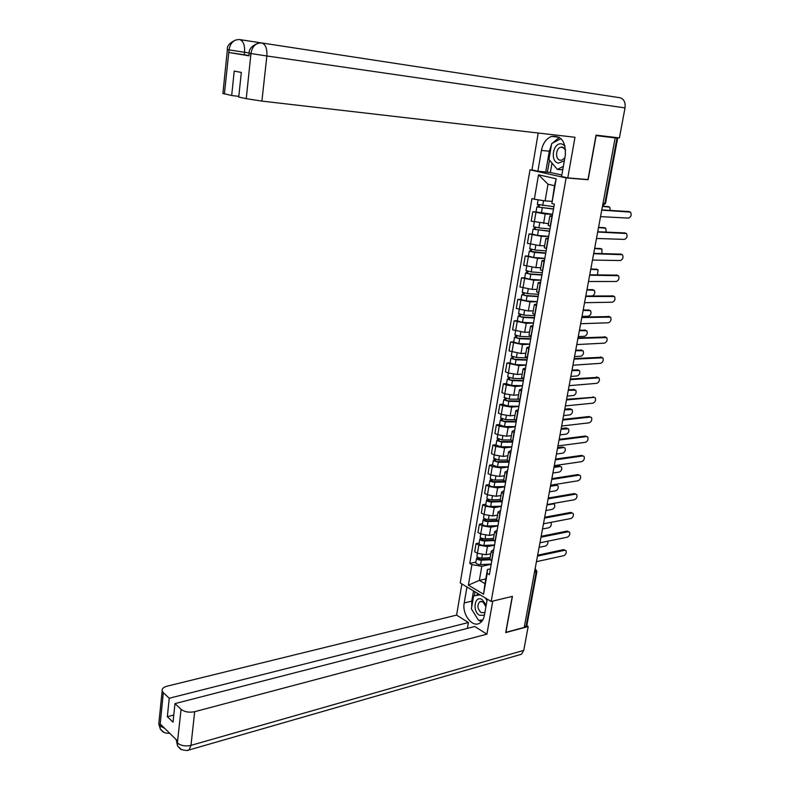 <?xml version="1.0" encoding="UTF-8"?>
<svg xmlns="http://www.w3.org/2000/svg" width="790" height="790" viewBox="0 0 790 790"><rect width="100%" height="100%" fill="white"/><g stroke="black" fill="none" stroke-linecap="round" stroke-linejoin="round"><path stroke-width="1.19" d="M532.894 170.097L529.991 169.84L460.224 582.961L491.183 601.476L566.114 177.928L588.115 179.735L596.134 135.613L615.173 137.885L524.224 627.408L505.896 632.316L512.433 596.351L491.183 601.476M536.884 571.624L526.861 625.423L526.12 626.105L536.183 572.049L535.106 568.84M524.382 626.569L526.12 626.105M615.173 137.885L617.671 138.062L612.892 137.144M552.546 214.386L545.228 214.001L532.815 211.74L531.196 221.17L548.507 223.669M548.221 225.278L550.235 226.226L551.914 216.658L549.86 215.897L552.319 215.69M536.025 211.908L532.815 211.74M548.665 236.536L541.348 236.279L529.014 233.968L527.414 243.31L539.728 245.641L544.636 245.779M548.181 239.271L545.93 238.373L548.398 238.067M532.213 234.087L529.014 233.968M544.31 247.645L546.522 248.751M544.814 258.478L537.516 258.35L525.241 255.99L523.661 265.243L535.906 267.622L540.814 267.682M544.261 261.618L542.039 260.631L544.508 260.226M528.451 256.049L525.241 255.99M540.439 269.795L542.621 271M541.002 280.213L533.714 280.213L521.519 277.794L519.948 286.968L532.124 289.397L537.022 289.367M540.38 283.738L538.188 282.682L540.656 282.178M524.708 277.803L521.519 277.794M536.607 291.737L538.75 293.031M537.23 301.75L529.952 301.869L517.815 299.4L516.265 308.485L528.372 310.964L533.26 310.855M536.538 305.651L534.366 304.525L536.845 303.923M521.005 299.361L517.815 299.4M532.806 313.462L534.929 314.854M533.487 323.08L526.229 323.317L514.162 320.809L512.621 329.795L524.659 332.333L529.537 332.136M532.737 327.356L530.584 326.151L533.062 325.47M517.341 320.71L514.162 320.809M529.043 334.98L531.137 336.471M529.784 344.213L522.536 344.568L510.538 342.011L509.007 350.918L520.985 353.495L525.854 353.219M528.964 348.854L526.841 347.58L529.33 346.8M513.707 341.863L510.538 342.011M525.311 356.3L527.384 357.89L516.413 357.505L511.298 355.915M526.11 365.148L518.882 365.612L506.943 363.015L505.432 371.843L508.375 373.008L517.341 374.46L522.2 374.114M525.231 370.145L523.128 368.812L525.617 367.943M510.113 362.817L506.943 363.015M521.617 377.423L523.661 379.101M522.476 385.885L515.258 386.468L506.311 385.016L503.378 383.822L501.887 392.571L504.81 393.785L513.727 395.237L518.586 394.812M521.528 391.238L519.455 389.835L521.943 388.878M506.548 383.575L503.378 383.822M517.963 398.348L519.978 400.105M518.872 406.435L511.663 407.136L502.766 405.685L499.853 404.441L498.372 413.111L501.275 414.365L510.152 415.817L515.001 415.323M517.865 412.143L515.811 410.662L518.309 409.625M503.013 404.144L499.853 404.441M514.339 419.075L516.324 420.922M515.297 426.798L508.108 427.607L499.25 426.156L496.367 424.872L494.896 433.453L497.769 434.757L506.607 436.208L511.446 435.636M514.241 432.841L512.206 431.3L514.705 430.175M499.517 424.526L496.367 424.872M510.745 439.605L512.71 441.541L500.929 441.571L498.52 440.8L499.181 439.517M511.762 446.982L504.583 447.891L495.765 446.439L492.901 445.116L491.449 453.618L494.303 454.971L503.102 456.413L507.921 455.771M510.636 453.351L508.632 451.742L511.13 450.537M496.051 444.721L492.901 445.116M507.19 459.958L509.125 461.972M508.256 466.969L501.087 467.986L492.308 466.544L489.474 465.172L488.032 473.605L490.857 474.988L499.616 476.439L504.435 475.728M507.081 473.674L505.087 472.005L507.595 470.712M492.614 464.737L489.474 465.172M503.665 480.113L505.58 482.216M504.78 486.788L497.631 487.904L488.892 486.462L486.067 485.05L484.645 493.404L487.45 494.836L496.169 496.278L500.978 495.498M503.546 493.809L501.571 492.081L504.089 490.709M489.207 484.566L486.067 485.05M500.179 500.09L502.065 502.272M501.334 506.42L494.194 507.644L485.504 506.202L482.7 504.741L481.288 513.026L484.082 514.497L492.753 515.939L497.552 515.09M500.05 513.757L498.095 511.969L500.613 510.518M485.83 504.218L482.7 504.741M496.713 519.889L498.579 522.141M497.917 525.883L490.797 527.207L482.147 525.765L479.362 524.264L477.96 532.47L480.735 533.981L489.365 535.423L494.155 534.514M496.584 533.526L494.649 531.68L497.177 530.149M482.493 523.701L479.362 524.264M493.286 539.501L495.123 541.831M494.54 545.169L487.43 546.591L478.819 545.149L476.054 543.609L474.662 551.746L477.417 553.296L486.018 554.738L490.788 553.76M493.148 553.119L491.242 551.203L493.76 549.603M479.175 543.007L476.054 543.609M489.889 558.945L491.706 561.344M545.1 200.897L534.336 199.208L538.504 174.787L556.18 178.787L551.855 203.534L554.491 185.709L547.983 184.208L545.1 200.897L551.766 201.312M485.791 578.922L479.352 580.364L484.971 583.662L487.44 569.531L487.193 573.441L489.365 574.695L554.343 204.156L551.855 203.534M487.193 573.441L483.559 594.208L468.381 585.163L471.897 564.633L481.791 566.292L479.352 580.364L468.381 585.163M534.336 199.208L531.927 198.616L469.783 563.418L471.897 564.633M529.991 169.84L566.114 177.928M586.881 179.468L588.115 179.735M491.183 564.287L481.791 566.292M487.44 569.531L490.383 568.889M475.886 562.134L469.783 563.418M538.504 174.787L547.983 184.208M556.18 178.787L554.491 185.709M484.971 583.662L483.559 594.208M601.792 209.903L628.82 211.552M600.548 216.628L628.544 218.109C631.101 216.914 631.773 214.919 630.558 212.125L601.753 210.15M553.899 206.694L537.319 204.373M553.504 208.916L538.731 207.158L539.56 205.084M610.314 210.397L609.742 207.158L602.444 206.417M553.474 209.123L536.894 206.881L537.881 206.763L538.217 204.788M552.565 214.268L536.015 211.967M602.484 206.18L608.043 206.595M539.175 207.326L537.881 206.763M597.744 231.737L624.811 232.941M596.49 238.452L624.456 239.419C626.983 238.234 627.665 236.269 626.49 233.514L597.684 232.033M593.725 253.373L620.831 254.133M592.47 260.068L620.407 260.542C622.895 259.367 623.587 257.422 622.461 254.706L593.655 253.718M619.903 97.723L537.319 85.093L619.903 97.723C623.922 98.908 625.631 102.305 625.018 107.914L619.409 137.924L596.045 135.139L587.977 179.557L567.783 177.888L561.581 176.506L565.304 155.334C565.986 141.815 561.433 135.505 551.657 136.394C546.334 138.477 542.928 143.158 541.436 150.416L537.891 171.213L531.976 169.889L538.217 133.026M567.783 177.888L574.982 137.272L261.895 101.1L246.253 98.671L238.728 97.052L241.325 72.423L234.215 71.09L231.677 95.531L222.918 93.408M552.003 163.056L550.363 172.506L537.891 171.213M550.363 172.506L561.838 175.054M248.909 55.507L228.883 52.486L248.88 55.804M231.677 95.531L238.807 96.37M228.883 52.486L229.07 49.622C230.344 42.739 233.889 39.391 239.706 39.589L537.496 85.132M559.32 137.361L552.338 143.247M551.469 144.748L549.307 151.226L541.436 150.416M545.742 171.884L549.307 151.226M549.504 160.094L547.401 172.25M249.156 53.187L250.805 53.513L250.529 56.139M560.851 88.697L261.747 42.966C255.871 42.798 252.286 46.215 250.993 53.226L250.805 53.513M471.689 607.115L471.778 601.141L464.224 602.938C461.834 614.334 472.529 628.238 479.905 623.014C482.216 621.503 483.717 618.935 484.408 615.311L487.252 599.126M464.224 602.938L466.949 586.98M461.874 583.948L456.6 615.114L468.401 622.53L169.248 698.242L163.313 692.682L159.995 726.089L160.321 724.094L177.493 740.872L177.345 743.084L181.078 709.321C184.623 711.997 189.156 712.787 194.686 711.691L190.983 745.365L523.74 650.387L528.184 626.559L505.699 632.583L512.266 596.391L492.763 601.101L486.907 634.153L194.686 711.691M467.384 628.386L468.401 622.53M173.78 715.009L167.332 716.708L173.03 722.179L174.985 703.604L474.731 626.5L486.907 634.153M456.6 615.114L167.095 686.174C163.52 687.162 161.871 688.712 162.157 690.845L163.313 692.682M523.74 650.387L521.43 654.268L519.395 654.851M526.782 625.71L528.184 626.559M174.985 703.604L181.078 709.321M167.332 716.708L169.248 698.242M472.381 610.433L478.226 619.874M478.898 620.387L481.485 621.7M471.778 601.141L473.536 590.92M479.283 620.328L482.641 620.17M474.958 591.769L474.267 595.769M481.91 619.972L479.451 620.604M477.437 593.25L477.111 595.097M164.616 728.291L160.123 726M164.014 732.409L160.301 729.061L159.995 726.109M181.256 749.404L177.622 746.076L177.345 743.094M564.969 145.814L561.818 143.938C553.039 141.766 549.603 161.713 558.461 163.125L564.337 160.844M565.62 150.041L562.46 147.098L560.624 147.217C555.508 148.54 555.123 159.501 560.159 160.222L562.065 160.094L564.88 157.714M562.905 168.961L561.315 169.781L557.365 169.425L548.932 159.422L551.667 143.602L560.939 138.625M563.359 166.354L557.365 169.425M486.196 605.101L482.206 599.61C474.78 594.761 471.966 611.075 479.471 615.272L484.418 615.242M485.919 606.69L482.897 601.822L479.797 601.694C476.963 605.16 477.377 608.774 481.021 612.536L484.171 612.665L485.001 611.924M482.838 619.854L478.572 620.427L471.393 608.843L473.625 595.917L479.767 594.653M473.625 595.917L480.152 594.88M485.376 598.01L486.996 600.578M549.998 228.912L538.829 227.885L533.497 226.641M549.623 231.075L534.909 229.416L535.709 227.421M606.137 232.082L605.831 228.231L598.514 227.589M549.573 231.322L533.062 229.139L534.06 228.972L534.386 227.105M548.685 236.408L537.526 235.43L532.203 234.156M598.563 227.313L604.192 227.668M535.334 229.594L534.06 228.972M546.137 250.914L535.008 250.005L529.705 248.702M545.771 253.027L531.107 251.457L531.897 249.541M601.881 253.56L601.96 249.117L594.929 248.583M545.722 253.304L534.593 252.405L529.28 251.19L530.278 250.973L530.584 249.206M544.833 258.35L533.714 257.471L528.431 256.148M595.127 248.267L600.37 248.544M531.532 251.655L530.278 250.973M589.735 274.801L616.891 275.127M588.501 281.487L616.388 281.477C618.856 280.302 619.548 278.376 618.471 275.71L589.666 275.197M585.795 296.043L612.981 295.934M584.551 302.708L612.408 302.215C614.847 301.039 615.548 299.143 614.501 296.517L585.716 296.477M581.884 317.076L609.1 316.563M580.65 323.732L608.468 322.774C610.877 321.599 611.579 319.723 610.581 317.136L581.795 317.56M542.315 272.718L531.216 271.918L525.952 270.545M541.96 274.762L529.883 273.903L527.355 273.291L528.125 271.454M597.467 274.841L598.119 269.805L591.335 269.37M541.9 275.078L530.801 274.288L525.528 273.024L526.535 272.767L526.821 271.108M541.032 280.075L529.932 279.304L524.688 277.922M591.404 269.005L596.578 269.242M527.769 273.508L526.535 272.767M538.533 294.315L527.463 293.613L522.239 292.191M538.178 296.299L526.14 295.549L523.632 294.927L524.392 293.159M585.795 296.023L592.253 295.944C594.682 294.788 595.374 292.922 594.317 290.315L587.414 289.969M538.118 296.655L527.058 295.964L521.815 294.66L522.822 294.354L523.089 292.794M537.249 301.602L526.199 300.941L520.985 299.499M587.355 289.565L592.826 289.762M524.046 295.154L522.822 294.354M534.781 315.704L523.75 315.111L518.556 313.63M534.445 317.639L522.437 316.997L519.938 316.346L520.689 314.657M582.013 316.385L588.461 316.207C590.861 315.062 591.562 313.205 590.535 310.648L583.218 310.401M534.376 318.024L523.345 317.442L518.141 316.089L519.149 315.743L519.395 314.282M533.517 322.922L522.486 322.369L517.312 320.868M583.208 309.947L589.103 310.095M520.353 316.602L519.149 315.743M578.013 337.923L605.259 337.004M576.779 344.568L604.557 343.137C606.937 341.971 607.648 340.115 606.69 337.567L577.915 338.446M531.068 336.896L520.067 336.402L514.912 334.871M530.732 338.772L518.773 338.248L516.285 337.577L517.015 335.957M578.26 336.579L584.699 336.283C587.079 335.148 587.78 333.311 586.792 330.793L579.366 330.645M530.663 339.196L519.662 338.713L514.488 337.32L515.505 336.925L515.742 335.562M529.804 344.045L518.823 343.591L513.678 342.04M579.455 330.151L585.4 330.25M516.69 337.844L515.505 336.925M574.172 358.571L601.447 357.258M572.938 365.207L600.677 363.331C603.037 362.156 603.758 360.319 602.829 357.811L574.073 359.144M527.058 359.717L515.129 359.302L512.67 358.611L513.382 357.05M574.547 356.586L580.976 356.191C583.326 355.056 584.027 353.239 583.089 350.76L575.634 350.701M526.979 360.161L516.018 359.786L510.883 358.344L511.89 357.919L512.108 356.646M526.14 364.98L515.189 364.625L510.083 363.015M575.732 350.177L581.736 350.227M513.065 358.887L511.89 357.919M570.37 379.042L597.665 377.344M569.146 385.658L596.845 383.338C599.176 382.163 599.896 380.346 599.008 377.877L570.262 379.644M522.664 378.667L512.799 378.4L507.723 376.761M523.424 380.454L511.535 380.148L509.086 379.437L509.787 377.956M570.854 376.415L577.283 375.931C579.603 374.786 580.314 372.999 579.406 370.55L571.94 370.589M523.336 380.948L512.414 380.662L507.299 379.18L508.316 378.706L508.523 377.531M522.506 385.718L511.584 385.461L506.508 383.792M572.049 370.016L578.102 370.026M509.481 379.733L508.316 378.706M566.608 399.315L593.912 397.242M565.373 405.922L593.033 403.167C595.344 402.001 596.065 400.194 595.216 397.765L594.159 397.34L566.479 399.967M518.378 399.266L509.224 399.108L504.168 397.41M519.82 401.014L507.96 400.816L505.531 400.086L506.222 398.664M567.674 396.037L573.619 395.494C575.92 394.348 576.631 392.581 575.762 390.171L568.277 390.3M519.731 401.537L508.829 401.35L503.753 399.829L504.78 399.315L504.958 398.229M518.902 406.257L508.01 406.1L502.973 404.381M568.395 389.697L574.498 389.658M505.916 400.392L504.78 399.315M562.865 419.421L589.103 416.528L590.387 417.041L562.747 420.102M561.641 426.007L589.261 422.818C591.542 421.653 592.273 419.865 591.453 417.476L589.103 416.528M514.409 419.697L505.679 419.618L500.663 417.88M516.245 421.386L504.425 421.287L502.006 420.537L502.687 419.184M564.169 415.5L569.985 414.878C572.266 413.743 572.977 411.985 572.148 409.615L564.653 409.842M516.146 421.929L505.294 421.85L500.248 420.28L501.433 418.74M515.327 426.62L504.474 426.551L499.468 424.783M564.771 409.19L569.817 408.677L571.071 409.181L569.817 408.677M502.401 420.863L501.265 419.727M559.172 439.339L585.36 436.041L586.684 436.564M557.947 445.916L585.528 442.301C587.78 441.136 588.52 439.368 587.73 437.008L586.624 436.574L559.034 440.06M510.686 439.951L502.163 439.951L497.177 438.154M560.396 434.836L566.39 434.105C568.642 432.959 569.363 431.222 568.553 428.891L561.048 429.207M512.601 442.143L501.778 442.153L496.762 440.553L497.947 439.052M511.792 446.785L500.969 446.814L496.002 444.997M561.177 428.526L566.223 427.933L567.506 428.447M498.905 441.136L499.013 440.514L497.789 439.951M555.498 459.069L581.657 455.386L583.02 455.929M554.284 465.636L581.825 461.617C584.057 460.442 584.788 458.694 584.037 456.373L582.911 455.939L555.36 459.839M507.18 460.027L498.678 460.096L493.73 458.249M508.345 461.577L497.453 461.666L495.063 460.876L495.715 459.662M556.437 454.033L562.826 453.164C565.048 452.018 565.778 450.3 564.998 447.999L563.872 447.555L557.483 448.404M509.096 462.18L498.302 462.278L493.316 460.629L494.481 459.188M508.286 466.772L497.503 466.89L492.565 465.034M557.621 447.683L562.648 447.022L563.981 447.545M495.439 461.232L495.557 460.58L494.343 459.997M551.864 478.641L577.984 474.563L579.376 475.116M550.65 485.188L578.152 480.755C580.354 479.589 581.094 477.851 580.374 475.57L579.228 475.126L551.716 479.441M503.704 479.915L495.221 480.053C492.565 479.905 490.916 479.352 490.274 478.375L490.304 478.157M504.237 481.416L494.017 481.584L491.637 480.784L492.279 479.629M552.911 473.022L559.281 472.055C561.493 470.909 562.213 469.211 561.473 466.939L560.327 466.495L553.948 467.443M505.215 482.038L494.856 482.216C492.19 482.078 490.541 481.515 489.899 480.537L491.054 479.135M504.81 486.581L494.056 486.788C491.41 486.65 489.76 486.087 489.119 485.1L489.148 484.882M554.086 466.683L559.113 465.952L560.475 466.485M492.012 481.15L492.131 480.458L490.926 479.866M548.26 498.026L574.34 493.572L575.772 494.135M547.055 504.563L574.508 499.734C576.69 498.559 577.441 496.851 576.74 494.599L575.574 494.155L548.112 498.865M500.258 499.616L491.805 499.833C489.158 499.705 487.519 499.132 486.877 498.115L486.916 497.888M500.366 501.077L490.61 501.324L488.25 500.505L488.872 499.408M549.415 491.844L555.775 490.788C557.957 489.642 558.688 487.953 557.977 485.722L556.812 485.277L550.442 486.314M501.107 501.729L491.439 501.976C488.783 501.848 487.144 501.275 486.512 500.258L487.657 498.905M501.374 506.212L490.649 506.508C488.003 506.38 486.363 505.807 485.732 504.78L485.771 504.553M550.591 485.524L555.607 484.714L556.999 485.257M488.615 500.88L488.743 500.159L487.549 499.547M544.695 517.243L570.726 512.414L572.187 512.996M543.481 523.77L570.894 518.546C573.066 517.371 573.807 515.673 573.135 513.461L571.96 513.016L544.527 518.121M496.841 519.149L488.418 519.435C485.781 519.316 484.142 518.734 483.519 517.677L483.559 517.44M496.703 520.571L487.233 520.887L484.882 520.047L485.495 519.01M545.949 510.508L552.299 509.362C554.462 508.217 555.192 506.538 554.511 504.346L553.326 503.901L546.966 505.017M497.206 521.242L488.052 521.558C485.416 521.439 483.776 520.857 483.154 519.8L484.29 518.497M497.957 525.666L487.272 526.051C484.635 525.942 483.006 525.35 482.384 524.284L482.423 524.046M553.059 503.507L553.553 503.872M485.248 520.432L485.376 519.682L484.191 519.06M541.15 536.301L567.151 531.097L568.642 531.69M539.945 542.809L567.319 537.2C569.462 536.025 570.212 534.336 569.57 532.154L568.365 531.719L540.982 537.21M493.454 538.513L485.06 538.859C482.423 538.75 480.804 538.158 480.192 537.072L480.231 536.825M493.217 539.886L483.885 540.271L481.545 539.412L482.147 538.434M542.513 529.004L548.852 527.769C550.995 526.624 551.726 524.975 551.074 522.802L550.581 522.417M493.483 540.597L484.695 540.962C482.068 540.864 480.448 540.261 479.826 539.175L480.952 537.911M494.579 544.952L483.924 545.416C481.298 545.317 479.678 544.715 479.066 543.619L479.105 543.372M481.91 539.817L482.048 539.037L480.863 538.395M537.644 555.182L563.606 549.623L565.126 550.225M536.44 561.68L563.774 555.686C565.897 554.511 566.647 552.842 566.025 550.689L564.811 550.255L537.467 556.13M490.106 557.701L481.732 558.105C479.105 558.017 477.496 557.414 476.893 556.288L476.933 556.032M489.869 559.024L480.567 559.488L478.246 558.609L478.829 557.691M539.096 547.351L545.436 546.038C547.48 544.962 548.24 543.362 547.727 541.209M489.899 559.774L481.367 560.199C478.75 560.11 477.14 559.498 476.538 558.372L477.644 557.157M491.222 564.06L480.606 564.613C477.99 564.524 476.38 563.912 475.778 562.776L475.827 562.519M478.602 559.024L478.74 558.214L477.575 557.552M486.018 554.738L487.43 546.591M489.365 535.423L490.797 527.207M492.753 515.939L494.194 507.644M496.169 496.278L497.631 487.904M499.616 476.439L501.087 467.986M503.102 456.413L504.583 447.891M506.607 436.208L508.108 427.607M510.152 415.817L511.663 407.136M513.727 395.237L515.258 386.468M517.341 374.46L518.882 365.612M520.985 353.495L522.536 344.568M524.659 332.333L526.229 323.317M528.372 310.964L529.952 301.869M532.124 289.397L533.714 280.213M535.906 267.622L537.516 258.35M539.728 245.641L541.348 236.279M543.579 223.452L545.228 214.001M494.925 541.723L496.377 533.418M498.372 522.032L499.843 513.648M501.857 502.163L503.339 493.701M505.373 482.117L506.874 473.575M508.918 461.874L510.429 453.253M512.503 441.452L514.023 432.752M516.117 420.833L517.657 412.044M519.771 400.017L521.321 391.159M523.444 379.012L525.014 370.066M527.167 357.801L528.747 348.775M530.919 336.402L532.519 327.277M534.712 314.785L536.321 305.582M538.533 292.962L540.163 283.669M542.394 270.931L544.043 261.549M546.295 248.692L547.954 239.212M491.499 561.236L492.95 553M480.192 537.072L482.147 525.765M483.519 517.677L485.504 506.202M486.877 498.115L488.892 486.462M490.274 478.375L492.308 466.544M494.303 454.971L495.765 446.439M497.147 438.351L499.25 426.156M500.623 418.058L502.766 405.685M504.139 397.587L506.311 385.016M507.694 376.919L509.896 364.16M511.268 356.063L513.51 343.107M515.603 330.872L517.154 321.866M518.536 313.758L520.837 300.407M522.22 292.31L524.56 278.751M525.942 270.654L528.312 256.898M530.495 244.189L532.105 234.828M533.477 226.72L535.926 212.54M476.893 556.288L478.819 545.149M602.543 205.884L604.804 203.504L616.99 138.023M603.007 203.386L605.495 203.435L617.671 138.082M534.435 572.444L536.924 571.447L535.156 568.573M629.758 211.779L628.386 211.453M542.69 205.558L543.54 200.65M541.377 213.172L542.266 207.997M607.609 206.496L608.942 206.812M625.66 233.159L624.298 232.813M621.592 254.341L620.239 253.965M229.07 49.612L224.4 93.961M246.253 98.671L250.983 53.256M625.018 107.914L266.862 55.981L261.895 101.1M249.176 52.95L244.554 52.278L244.288 54.846M239.706 39.589C243.31 40.912 244.93 45.139 244.554 52.278L229.139 49.908M261.747 42.966C265.559 44.289 267.267 48.625 266.862 55.981L251.062 53.552M227.372 49.563L228.893 49.869M177.483 743.005C180.989 745.77 185.482 746.55 190.983 745.365L189.047 749.967L187.033 750.441M158.968 722.208L158.79 723.907L159.936 725.803M176.071 739.489L177.286 742.807M538.829 227.885L539.669 223.047M537.526 235.43L538.405 230.305M603.679 227.54L604.992 227.875M535.008 250.005L535.817 245.265M533.714 257.471L534.593 252.405M599.778 248.386L601.091 248.741M617.573 275.325L616.23 274.94M613.573 296.122L612.24 295.717M609.623 316.731L608.3 316.306M531.216 271.918L532.016 267.287M529.932 279.304L530.801 274.288M595.917 269.054L597.22 269.429M527.463 293.613L528.243 289.091M526.199 300.941L527.058 295.964M592.085 289.535L593.379 289.93M523.75 315.111L524.511 310.687M522.486 322.369L523.345 317.442M588.293 309.828L589.577 310.243M605.703 337.152L604.389 336.708M520.067 336.402L520.808 332.077M518.823 343.591L519.662 338.713M584.531 329.953L585.805 330.388M601.822 357.396L600.519 356.932M516.413 357.505L517.144 353.278M515.189 364.625L516.018 359.786M580.808 349.891L582.072 350.345M597.971 377.452L596.677 376.968M512.799 378.4L513.52 374.272M511.584 385.461L512.414 380.662M577.115 369.661L578.369 370.125M594.159 397.34L592.875 396.837M509.224 399.108L509.915 395.069M508.01 406.1L508.829 401.35M573.451 389.253L574.695 389.737M505.679 419.618L506.36 415.678M504.474 426.551L505.294 421.85M586.624 436.574L585.36 436.041M502.163 439.951L502.825 436.1M500.969 446.814L501.778 442.153M566.223 427.933L567.447 428.457M582.911 455.939L581.657 455.386M498.678 460.096L499.329 456.334M497.503 466.89L498.302 462.278M562.648 447.022L563.872 447.555M579.228 475.126L577.984 474.563M495.221 480.053L495.863 476.38M494.056 486.788L494.856 482.216M559.113 465.952L560.327 466.495M575.574 494.155L574.34 493.572M491.805 499.833L492.427 496.248M490.649 506.508L491.439 501.976M555.607 484.714L556.812 485.277M571.96 513.016L570.726 512.414M488.418 519.435L489.02 515.939M487.272 526.051L488.052 521.558M552.664 503.576L553.326 503.901M568.365 531.719L567.151 531.097M485.06 538.859L485.643 535.452M483.924 545.416L484.695 540.962M564.811 550.255L563.606 549.623M481.732 558.105L482.305 554.787M480.606 564.613L481.367 560.199M598.603 227.105L599.225 223.748M594.534 249.008L595.146 245.68M590.495 270.713L591.108 267.415M586.506 292.221L587.108 288.933M582.546 313.521L583.148 310.253M578.626 334.624L579.228 331.385M574.735 355.53L575.337 352.31M570.894 376.247L571.486 373.048M567.072 396.778L567.664 393.588M563.3 417.12L563.882 413.94M559.547 437.275L560.14 434.115M555.844 457.252L556.427 454.102M552.161 477.051L552.743 473.911M548.517 496.673L549.099 493.543M544.903 516.117L545.485 512.996M541.328 535.383L541.9 532.272M537.773 554.491L538.355 551.38M489.8 559.419L491.242 551.203M493.207 539.955L494.649 531.68M496.634 520.324L498.095 511.969M500.1 500.514L501.571 492.081M503.595 480.518L505.087 472.005M507.121 460.343L508.632 451.742M510.686 439.971L512.206 431.3M514.28 419.421L515.811 410.662M517.904 398.674L519.455 389.835M521.568 377.729L523.128 368.812M525.261 356.586L526.841 347.58M528.994 335.246L530.584 326.151M532.766 313.699L534.366 304.525M536.568 291.954L538.188 282.682M540.409 269.992L542.039 260.631M544.28 247.813L545.93 238.373M548.201 225.427L549.86 215.897M602.573 205.746L605.486 203.474M537.309 204.442L538.108 199.801M536.005 212.036L536.894 206.881M559.132 137.243L551.657 136.394M257.619 43.44C251.704 45.919 248.889 49.178 249.156 53.226L248.88 55.843M235.716 40.004C229.623 42.808 226.849 46.008 227.372 49.602L222.899 93.576M521.43 654.268L189.047 749.967C187.477 751.379 179.36 749.345 180.258 748.802L177.622 746.076M160.301 729.061L162.414 731.382C162.651 731.649 164.518 733.446 169.761 733.327M160.291 729.012L158.79 723.907L162.157 690.845M177.612 746.027L176.18 739.598M563.586 147.532L560.624 147.217M481.387 601.308L479.797 601.694M532.193 234.245L533.062 229.139M529.695 248.791L530.485 244.179M528.411 256.246L529.28 251.19M524.669 278.041L525.528 273.024M520.966 299.617L521.815 294.66M517.292 321.007L518.141 316.089M514.892 335.009L515.594 330.872M513.658 342.188L514.488 337.32M510.054 363.173L510.883 358.344M506.479 383.96L507.299 379.18M502.944 404.569L503.753 399.829M499.438 424.971L500.248 420.28M495.962 445.204L496.762 440.553M493.691 458.457L494.293 454.961M492.526 465.241L493.316 460.629M489.119 485.1L489.899 480.537M485.732 504.78L486.512 500.258M482.384 524.284L483.154 519.8M479.066 543.619L479.826 539.175M475.778 562.776L476.538 558.372"/></g></svg>

